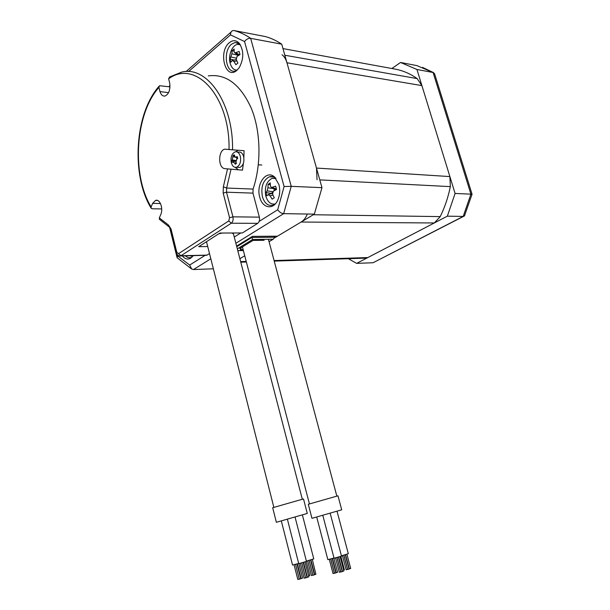 <?xml version="1.0" encoding="UTF-8"?>
<svg xmlns="http://www.w3.org/2000/svg" width="610" height="610" viewBox="0 0 610 610"><rect width="100%" height="100%" fill="white"/><g stroke="black" fill="none" stroke-linecap="round" stroke-linejoin="round"><path stroke-width="0.91" d="M282.979 48.594L395.539 69.189C403.111 70.646 410.324 73.779 417.171 78.606L421.906 85.614L449.89 176.58L450.34 186.622C448.152 197.381 444.774 207.377 440.222 216.611L434.305 222.97L301.119 222.032C303.612 220.507 305.595 218.044 307.066 214.644M301.119 222.032L274.729 237.831M244.74 255.773L239.875 258.678L244.74 255.773M421.906 85.614L286.952 62.777C285.922 59.208 284.298 56.532 282.079 54.755M286.952 62.777L316.476 168.063L317.048 179.736M434.305 222.97L367.822 257.565L366.518 258.114L362.104 258.251M417.057 65.659L433.092 72.506L416.943 69.479L400.534 62.472L391.879 68.518M416.943 69.479L455.083 193.462L447.351 216.176L356.667 263.367L348.31 258.701M434.503 73.528L472.071 194.285L470.912 194.148L433.092 72.506L434.633 73.947M455.083 193.462L470.912 194.148L463.196 216.42L464.431 216.009L464.828 215.147M447.351 216.176L463.196 216.42L374.502 262.01M416.76 65.583L400.534 62.472M372.763 262.757L356.667 263.367M229.307 42.7C232.86 39.864 236.177 40.062 239.25 43.279C243.954 50.638 243.939 58.773 239.227 67.672L236.779 70.432C225.464 80.467 217.854 51.819 229.307 42.7M278.93 184.609C280.28 190.114 279.876 195.322 277.702 200.233C273.257 210.351 262.353 208.269 259.753 197.198C255.727 184.098 266.532 169.145 274.652 177.113L278.93 184.609M193.248 255.613L190.739 258.152C187.743 259.852 184.952 259.09 182.352 255.887M235.872 243.268L283.665 213.66L291.229 186.332L250.672 38.354C245.281 34.663 239.745 32.063 234.042 30.553L232.692 30.637C231.266 31.224 230.534 32.635 230.504 34.869L188.536 71.591M213.363 268.796L193.462 269.551L191.677 269.025L177.129 257.771L177.518 255.803L189.695 265.045L205.173 255.315M191.677 269.025L189.695 265.045M234.042 30.553L265.083 36.501C270.794 38.003 276.345 40.565 281.736 44.172L321.973 187.666L314.333 214.133L277.481 236.177L252.38 236.367L236.604 246.082M259.159 221.399L277.718 209.741C279.41 212.135 281.393 213.439 283.665 213.66L314.333 214.133M321.973 187.666L291.229 186.332L284.085 186.53L244.564 41.556L230.504 34.869M281.736 44.172L250.672 38.354C248.362 38.117 246.326 39.192 244.564 41.556M239.974 44.21L239.486 44.461M236.672 70.516L236.268 70.127M236.558 70.607L235.056 71.088C225.753 73.459 222.787 51.004 231.495 44.24L235.071 42.479L239.89 44.088M273.364 204.167L274.187 204.731M274.035 178.074L274.889 177.571M274.942 204.274L273.15 205.196C268.187 206.325 264.61 203.504 262.414 196.71C260.722 186.843 263.047 180.202 269.406 176.786C271.58 176.13 273.654 176.572 275.621 178.097M192.158 256.978L191.212 257.443C189.176 258.144 187.239 257.603 185.409 255.811M240.317 44.743L237.625 44.385C232.097 44.926 227.927 55.746 230.191 63.379C231.564 67.916 233.874 70.165 237.13 70.127M239.15 51.453L239.997 54.564L237.031 56.387L236.253 59.574L237.915 63.051L235.902 64.721L233.95 61.503L232.212 60.436L230.915 62.205L230.427 60.657L230.092 59.117L231.891 53.832L232.128 50.699L234.118 48.991L234.179 51.881L234.888 52.963L239.15 51.453M236.177 59.368L235.704 59.765M237.976 54.808L238.182 55.647M230.092 59.117L234.24 60.047M232.128 50.699L234.118 51.156M275.941 178.478L272.121 178.341C266.402 181.414 264.313 187.377 265.838 196.237C267.76 202.207 270.909 204.769 275.285 203.915M275.644 186.195L276.543 189.496L273.31 191.235L272.594 194.277L274.286 197.792L272.129 199.18L270.123 195.879L268.118 194.628L266.799 195.848L266.288 194.216L265.922 192.585L267.104 190.869L267.942 187.766L268.133 184.342L270.276 182.916L270.398 186.134L271.465 187.499L275.644 186.195M272.502 192.356L271.107 193.728M274.195 188.734L274.103 190.785M276.238 189.649L275.674 189.413M265.922 192.585L271 193.332M268.133 184.342L270.276 184.67M189.649 255.704L192.737 256.314M251.694 236.787L252.563 239.516L237.32 248.85M252.563 239.516L273.227 239.227L274.736 237.244L251.869 237.435L236.771 246.714M274.454 236.2L274.736 237.244M264.115 240.287L253.028 240.416L239.745 248.529L241.041 248.827L240.431 249.681L243.138 249.627M169.984 86.856L159.515 85.72L158.92 87.428L159.965 91.584C161.063 94.863 162.733 96.349 164.975 96.044C168.878 94.153 170.449 89.815 169.694 83.013L168.627 78.812L169.542 76.99L181.772 72.071C207.248 65.583 233.462 103.174 232.524 149.816L224.739 149.153C218.182 150.586 217.945 167.331 224.442 168.612L242.498 170.152L224.442 168.612M159.317 217.907L168.535 225.09L169.206 226.996L159.462 219.341L159.317 217.907L160.88 214.308C163.442 208.14 159.79 198.662 155.565 200.408L152.645 203.359L151.12 206.95L151.173 208.269L152.264 208.773L161.703 208.94M152.645 203.359L160.491 203.542M238.068 150.243L235.841 151.745M235.124 167.338L237.915 169.389M232.524 149.816L244.084 150.7L243.847 157.647M159.965 91.584L168.573 92.651M243.39 163.335L242.498 170.152M208.277 75.892C226.066 73.574 240.431 84.409 251.366 108.412C260.851 131.691 261.492 163.953 253.089 189.077L252.967 193.126L259.357 217.145C259.89 219.935 259.341 222.01 257.687 223.351L242.391 232.951L219.92 233.043L198.746 246.684L207.713 246.531M209.504 253.577L206.714 255.277L205.585 255.308M206.569 242.01L205.982 242.017M237.679 167.308L239.89 167.437C243.268 165.607 244.511 161.978 243.619 156.541C242.536 153.141 240.797 151.661 238.396 152.111L237.275 152.027M231.312 162.794C232.387 166.24 234.148 167.727 236.588 167.239C239.966 165.401 241.209 161.757 240.317 156.312C239.234 152.897 237.496 151.41 235.094 151.867C231.678 153.682 230.42 157.327 231.312 162.794M236.23 156.983L237.198 156.564L237.709 158.493L236.771 159.042L235.963 162.222L236.474 163.366L235.254 164.243L234.667 163.152L232.723 161.963L232.273 162.412L231.991 161.452L232.989 155.642L234.202 154.757L235.254 157.121L237.442 157.563M235.765 160.712L235.323 161.253M236.901 157.899L236.863 158.989M231.769 160.491L235.269 161.063M232.989 155.642L234.278 155.855M308.294 504.279L337.986 495.816L308.294 504.279L311.954 518.34L341.714 509.8M348.31 553.697L341.44 555.847M341.501 556.099L334.074 558.272L322.842 515.503M334.013 558.028L327.844 559.622L316.75 517.188M350.46 568.512L349.309 568.886L345.565 554.764M347.311 569.42L346.16 569.793L342.416 555.641M348.836 569.107L347.685 569.488L343.918 555.245M342.058 571.631L341.005 571.936M343.704 571.013L342.66 571.326M340.54 571.936L339.488 572.241M334.181 573.209L333.037 573.583L329.324 559.416M335.683 572.912L334.539 573.286L330.803 559.027M337.33 572.302L336.186 572.676L332.481 558.531M344.2 569.778L343.636 570.037M233.653 234.72L233.447 233.92L231.945 232.989M222.49 233.028L218.754 233.79M307.28 513.483L303.505 498.965L298.084 500.459L272.678 507.741L276.368 522.297L307.265 513.445M313.769 558.882L306.395 561.154M306.464 561.406L298.748 563.67L287.417 519.323M298.694 563.442L292.541 565.035L281.347 521.024M310.726 560.033L314.363 574.742M312.335 559.515L315.888 574.315L314.691 574.62L310.917 559.972M310.864 559.988L314.478 574.582M312.869 575.131L311.435 575.558L307.654 560.887M314.386 574.826L312.945 575.253L309.14 560.491M306.883 577.502L305.755 577.838M308.652 576.862L307.531 577.197M305.366 577.815L304.237 578.143M299.266 579.058L297.825 579.485L294.081 564.799M300.76 578.753L299.319 579.187L295.553 564.403L299.266 579.073M298.854 563.724L302.537 578.128L301.096 578.547L297.344 563.876L300.882 578.509M308.584 575.886L309.674 575.497M440.222 216.611L313.319 214.735M450.34 186.622L319.792 179.881M449.89 176.58L316.476 168.063M417.171 78.606L284.839 55.243M367.822 257.565L274.073 260.554M246.219 261.446L240.637 261.621M277.718 209.741L284.085 186.53M234.255 237.046L240.767 232.959M177.182 254.469L177.518 255.803M193.462 269.551L210.824 258.792M236.07 52.811L239.486 54.862M233.95 61.503L236.855 60.947M231.121 57.012L236.055 58.125M231.891 53.832L238.098 55.243M272.418 187.377L276.452 189.214M270.123 195.879L272.922 195.032M267.104 190.869L272.815 191.723M267.942 187.766L274.096 188.696M268.613 194.476L272.38 193.339M272.96 239.303L269.04 241.651M243.359 250.466L237.77 250.588M158.92 87.428C134.985 114.161 131.516 175.062 151.12 206.95M229.032 149.442C230.138 95.976 195.307 58.941 168.627 78.812M168.535 225.09L171.059 229.063L176.801 252.319L178.57 253.653L228.758 220.927L229.573 217.739L223.176 193.088L223.336 186.851L227.484 169.123M170.701 229.49L169.382 227.095M171.059 229.063L170.739 229.635L176.435 252.723M176.801 252.319L176.473 252.853C177.152 255.14 178.547 256.162 180.667 255.933L231.289 223.214C232.929 221.827 233.47 219.707 232.929 216.832L226.516 192.196L226.623 188.04L230.961 169.488M179.691 256.002L206.714 255.277M178.57 253.653L181.01 255.75L207.057 255.11M228.758 220.927L231.289 223.214L257.687 223.351M229.573 217.739L232.929 216.832L259.357 217.145M223.176 193.088L226.516 192.196L252.967 193.126M223.336 186.851L226.623 188.04L253.089 189.077M234.667 163.152L236.192 162.74M232.181 159.911L235.796 160.506M232.974 156.747L236.802 157.38M366.518 258.114L274.225 261.111M246.364 262.01L240.782 262.193M422.585 67.397L433.634 72.674M472.041 194.27L464.431 216.009M463.531 216.405L373.122 262.719M231.144 32.002L186.05 71.576M169.999 85.667L168.81 86.704M169.603 227.294L177.014 257.306M238.518 43.104L235.071 42.479M275.24 177.678L274.652 177.113M273.829 177.014L269.406 176.786M234.888 52.963L238.769 55.281M232.791 60.321L236.291 59.65M271.465 187.499L276.139 189.626M273.227 239.219L269.056 241.712M240.797 247.889L241.041 248.827M243.367 250.527L237.786 250.641M158.935 86.384C134.368 114.276 131.165 175.55 151.089 208.124M157.578 200.461L155.565 200.408M229.741 149.541L224.739 149.153M261.804 165.035L258.335 164.814M236.588 167.239L239.89 167.437M235.262 157.128L237.633 158.249M233.31 161.795L235.742 161.139M268.43 239.356L336.842 496.143M337.986 495.816L341.722 509.853M337.063 511.363L348.318 553.743M330.216 513.391L341.516 556.145M345.382 554.818L349.126 568.939M346.938 554.322L350.697 568.489M345.466 554.795L349.172 568.794M343.811 555.275L347.548 569.397M345.298 554.848L349.072 569.092M338.558 557.235L342.309 571.463M338.458 557.265L342.24 571.616M337.063 557.67L340.845 572.02M340.121 556.732L343.895 571.006M338.741 557.174L342.492 571.41M338.649 557.204L342.37 571.311M336.972 557.692L340.723 571.921M335.569 558.058L339.32 572.325M332.29 558.592L336.003 572.737M330.719 559.05L334.425 573.187M332.191 558.623L335.927 572.889M333.853 558.089L337.574 572.279M332.397 558.562L336.072 572.576M340.868 556.457L344.383 569.763M242.422 246.89L309.438 503.951M233.447 233.92L302.316 499.285M302.408 514.992L313.776 558.928M295.072 517.135L306.479 561.452M309.102 560.506L312.877 575.146M310.581 560.071L314.394 574.833M303.391 562.565L307.181 577.327M303.239 562.618L307.059 577.495M301.79 563.038L305.602 577.914M305.023 562.046L308.828 576.854M303.589 562.511L307.371 577.274M303.551 562.519L307.31 577.159M301.759 563.045L305.541 577.8M300.303 563.434L304.085 578.219M297.161 563.937L300.905 578.6M296.994 563.983L300.768 578.768M306.266 561.574L309.842 575.482M206.485 241.69L273.86 507.367"/></g></svg>
